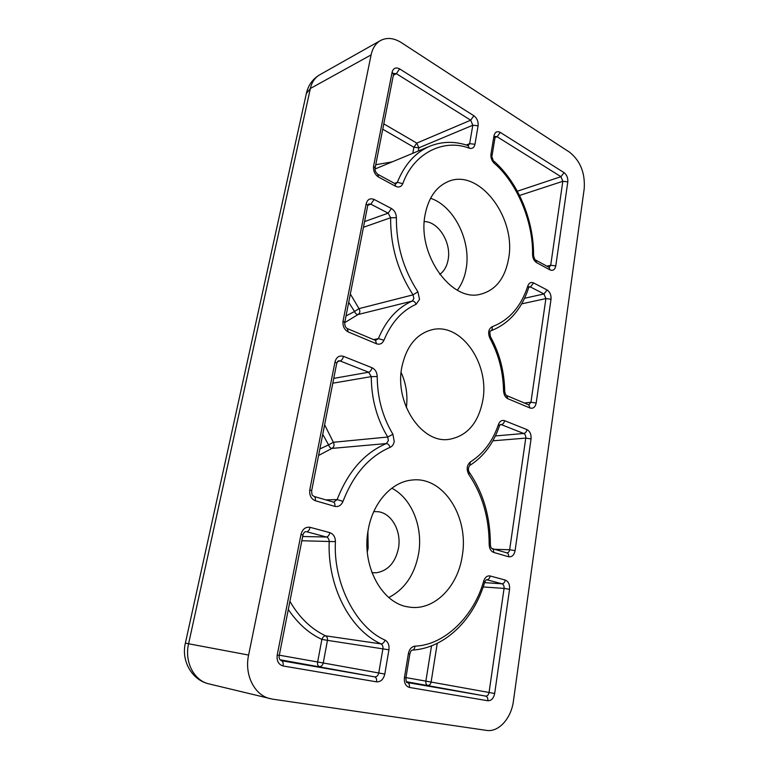 <?xml version="1.0" encoding="UTF-8"?>
<svg xmlns="http://www.w3.org/2000/svg" width="769" height="769" viewBox="0 0 769 769"><rect width="100%" height="100%" fill="white"/><g stroke="black" fill="none" stroke-linecap="round" stroke-linejoin="round"><path stroke-width="1.15" d="M373.772 511.606L378.204 511.712C391.815 513.317 401.678 531.417 398.457 548.316C395.343 562.572 387.999 570.733 376.426 572.78L371.956 572.655M424.286 221.578C438.503 221.53 451.547 242.783 448.125 259.739C446.933 266.285 444.146 271.178 439.762 274.418M482.855 400.111C478.405 423.219 466.975 436.321 448.587 439.435C421.518 443.444 394.382 402.86 401.86 367.005C406.407 346.165 416.538 333.727 432.255 329.67C461.265 322.509 489.651 363.747 482.855 400.111M462.256 555.852C457.911 586.939 433.754 611.442 408.772 607.001C381.837 603.828 361.074 565.263 368.284 529.533C372.965 502.349 391.873 481.769 411.896 480.067C443.232 475.934 469.244 516.787 462.256 555.852M391.796 488.219C411.713 498.274 423.306 527.178 418.586 553.795C414.645 574.664 404.715 589.246 388.806 597.523M508.597 258.634C504.964 278.666 495.39 290.595 479.875 294.392C450.97 301.929 416.74 253.741 425.199 214.224C428.506 197.96 435.898 187.184 447.385 181.897C478.453 167.084 516.633 217.483 508.597 258.634M430.563 198.267C454.123 206.054 471.33 241.072 466.129 268.862C464.716 277.205 461.784 284.299 457.334 290.163M401.11 372.398C406.176 383.644 407.926 395.381 406.359 407.618M209.043 683.91C193.999 680.7 184.281 661.888 188.588 643.768L185.367 643.124C181.061 660.744 191.837 680.123 209.043 683.91L272.553 699.146L486.489 730.387C498.687 732.482 511.318 718.275 513.442 700.953L584.209 188.732C585.247 173.035 580.364 160.846 569.531 152.166L401.351 42.622C393.863 37.921 386.922 37.22 380.54 40.517C375.724 43.333 372.571 48.13 371.1 54.907L248.598 655.053L188.588 643.768L310.359 88.502L306.341 93.549M270.284 698.704C254.529 695.368 244.206 674.894 248.598 655.053M503.58 390.863C503.243 371.888 498.687 354.355 489.901 338.273C487.69 332.852 488.43 329.007 492.131 326.729C509.145 320.25 521.065 306.629 527.87 285.866C529.082 282.819 530.995 281.829 533.609 282.925L547.124 289.99C549.998 291.951 551.296 295.036 551.017 299.256L536.185 403.023C535.262 407.176 533.225 408.839 530.091 408.022L507.896 398.736C505.262 397.352 503.82 394.728 503.58 390.863L504.704 391.2C504.368 371.619 499.667 353.557 490.603 336.947M414.933 646.133C444.847 645.268 474.271 615.652 483.73 580.912C485.104 577.154 487.248 575.51 490.18 575.981L505.262 580.057C508.463 581.441 509.895 584.527 509.559 589.314L494.678 693.484C493.611 698.387 491.343 700.809 487.844 700.761L409.425 687.438C405.638 686.217 403.975 682.92 404.436 677.537L408.397 653.592C409.387 649.161 411.569 646.671 414.933 646.133C414.76 648.507 413.933 649.824 412.444 650.093C411.434 650.103 410.579 651.372 409.858 653.919L408.397 653.592M390.085 447.356C369.149 456.411 353.452 474.415 343.003 501.369C341.244 505.406 338.514 507.069 334.832 506.367L315.309 500.706C311.051 498.879 309.215 495.226 309.792 489.766L335.015 361.843C336.438 357.047 339.264 355.22 343.493 356.345L372.033 367.745C375.272 369.351 377.002 372.292 377.223 376.56C377.358 397.775 382.587 417 392.911 434.254L394.237 441.531C393.651 444.415 392.277 446.356 390.085 447.356C389.239 444.924 387.98 443.655 386.317 443.559C364.468 452.864 348.078 471.541 337.139 499.59L343.003 501.369M469.436 148.273C443.992 138.285 413.722 152.848 402.793 183.666C401.264 186.857 398.88 187.742 395.641 186.309L378.492 177.024C374.763 174.476 373.128 170.843 373.599 166.133L392.142 72.084C393.372 68.085 395.862 67.018 399.611 68.883L473.867 115.735C477.049 118.205 478.453 121.569 478.107 125.808L474.963 144.274C474.165 147.648 472.32 148.975 469.436 148.273L468.023 145.581C454.921 141.092 442.213 141.294 429.881 146.197C415.491 152.32 404.638 164.355 397.342 182.32L395.92 183.849L395.045 183.676M335.428 541.626C333.044 583.219 356.134 627.764 385.067 640.106C388.162 641.971 389.441 645.201 388.922 649.795L384.798 674.067C383.462 679.373 380.722 681.968 376.579 681.853L283.05 665.964C278.513 664.56 276.571 660.927 277.205 655.063L301.006 534.33C302.553 529.034 305.591 526.688 310.109 527.323L329.834 532.648C333.429 533.984 335.284 536.973 335.428 541.626L329.19 541.491C327.344 586.43 349.924 629.734 380.991 643.903C382.549 644.826 383.193 646.441 382.924 648.738L378.752 672.99C378.088 675.653 376.723 676.941 374.647 676.864L281.406 660.706C282.905 661.282 283.453 663.032 283.05 665.964M396.381 217.694C396.218 244.744 403.389 269.438 417.894 291.787L419.528 299.401L416.125 304.293C402.014 310.599 391.286 322.586 383.952 340.234C382.318 343.676 379.838 344.858 376.512 343.781L348.251 331.958C344.272 329.738 342.541 326.094 343.061 321.029L366.207 203.65C367.524 199.306 370.158 197.902 374.118 199.45L391.431 208.505C394.584 210.475 396.237 213.542 396.381 217.694L390.623 217.742C390.412 245.917 397.89 271.62 413.059 294.844L413.876 298.651L412.174 301.092C397.362 307.638 386.096 320.144 378.377 338.61L375.589 340.465M489.171 544.519C489.151 517.787 482.384 494.477 468.85 474.579C466.206 469.407 466.735 465.168 470.426 461.861C483.365 453.768 492.718 441.271 498.495 424.382C499.821 421.104 501.859 419.874 504.599 420.681L526.976 429.621C530.004 431.313 531.36 434.408 531.062 438.897L515.095 550.633C514.096 555.16 511.943 557.198 508.626 556.756L493.669 552.421C490.862 551.286 489.363 548.653 489.171 544.519L490.362 544.539C490.382 517.085 483.393 493.064 469.417 472.483M532.561 254.568C533.359 222.183 517.085 182.657 494.14 163.172C491.67 160.663 490.612 157.616 490.978 154.021L493.996 135.748C494.996 131.96 497.091 130.845 500.283 132.403L564.062 172.641C566.801 174.803 568.051 177.879 567.801 181.869L555.785 265.891C554.92 269.717 552.998 271.063 550.027 269.909L536.618 262.652C534.099 260.999 532.744 258.307 532.561 254.568L533.561 255.279C534.109 258.173 534.801 259.768 535.657 260.066L536.618 262.652M405.955 677.595L425.872 681.123C425.642 683.478 426.266 684.91 427.718 685.419C429.448 685.477 430.573 684.362 431.111 682.055L425.872 681.123L431.515 645.864M392.911 434.254L387.73 437.023L388.393 440.656L386.317 443.559L331.958 448.404C334.14 447.029 334.621 444.982 333.381 442.271L328.584 444.857C329.372 447.125 330.497 448.308 331.958 448.404L318.597 455.45M375.762 164.72L392.046 161.913M412.77 153.31L413.905 147.254L418.865 147.821L416.798 143.101L413.905 147.254L382.741 129.221M279.32 655.198L317.645 661.984C317.318 664.522 317.847 666.041 319.222 666.56C321.24 666.656 322.586 665.454 323.249 662.974L317.645 661.984L321.875 639.385L327.45 640.356C327.719 638.212 327.104 636.703 325.595 635.828C324.085 635.857 322.845 637.04 321.875 639.385C309.071 633.56 297.882 623.592 288.308 609.5M416.125 304.293C415.154 301.996 413.837 300.929 412.174 301.092L358.104 314.511C360.065 313.175 360.363 311.214 359.017 308.629L354.538 311.493C355.441 313.627 356.633 314.636 358.104 314.511L344.714 322.634M367.294 551.95L368.149 548.162L367.899 531.812M417.894 291.787L413.059 294.844L359.017 308.629L350.337 294.018M185.367 643.124L306.485 92.905C308.427 84.936 312.82 78.919 319.654 74.843C314.944 77.602 311.839 82.148 310.359 88.502L371.1 54.907M530.091 408.022L528.764 404.859L506.733 395.593M504.704 391.2C505.243 393.988 505.877 395.439 506.608 395.545L507.896 398.736M536.185 403.023L530.937 402.264L528.861 404.898M551.017 299.256L545.894 298.583L530.937 402.264L524.429 403.033M547.124 289.99L543.952 293.96L545.894 298.583L521.651 303.87M533.609 282.925L530.418 286.943L543.952 293.96L524.545 298.285M527.87 285.866L528.707 287.644C521.622 309.426 508.943 323.845 490.67 330.891C492.064 330.228 492.554 328.844 492.131 326.729M528.745 287.51L529.149 286.741L530.418 286.943L528.812 287.318M489.901 338.273L490.555 336.87C489.651 333.073 489.699 331.083 490.67 330.891M503.58 391.527C503.262 372.34 498.754 354.528 490.074 338.1M404.436 677.537L405.917 677.797L409.858 653.929M409.425 687.438C409.694 684.746 409.012 683.112 407.397 682.545L407.359 682.536C406.522 683.055 406.042 681.469 405.917 677.797M487.844 700.761C488.036 698.214 487.296 696.666 485.633 696.099L407.397 682.545M494.678 693.484L489.055 692.485C488.526 694.945 487.383 696.147 485.633 696.099L406.474 681.728M509.559 589.314L504.07 588.41L489.055 692.485L431.111 682.055L437.253 643.345M505.262 580.057C504.752 582.421 503.637 583.661 501.917 583.786C503.532 584.459 504.253 585.997 504.07 588.41L483.172 586.939M490.18 575.981C489.651 578.365 488.536 579.624 486.825 579.759L501.917 583.786L484.566 582.642M483.73 580.912L484.768 581.989C474.002 619.055 445.434 648.132 412.444 650.093M484.787 581.922L486.277 579.73M377.223 376.56L371.273 376.627C371.389 398.851 376.868 418.98 387.73 437.023L333.381 442.271L324.624 424.796M372.033 367.745C371.417 370.216 370.293 371.706 368.668 372.225L371.273 376.627L332.804 383.183M343.493 356.345C342.849 358.863 341.724 360.392 340.119 360.949L368.668 372.225L333.746 378.377M335.015 361.843L336.726 363.237L311.666 490.68M336.745 363.151L338.466 360.786L340.119 360.949L337.476 361.468M309.792 489.766L311.656 490.728C311.781 496.649 312.762 495.073 314.002 496.428C315.223 496.937 315.665 498.36 315.309 500.706M334.832 506.367C335.159 504.051 334.707 502.638 333.467 502.119L314.002 496.428M325.796 499.879L337.139 499.59L333.65 502.186M373.599 166.133L375.099 168.123C374.724 170.353 375.618 172.41 377.8 174.303L378.492 177.024M395.641 186.309L394.92 183.608L377.925 174.371M402.793 183.666L397.342 182.32L394.555 183.407M474.963 144.274L469.648 143.668L468.167 145.629M478.107 125.808L472.81 125.222L469.648 143.668L466.293 145.014M473.867 115.735L470.695 120.195L472.81 125.222L418.865 147.821L418.269 151.022M399.611 68.883L396.381 73.689L470.695 120.195L416.798 143.101L383.798 123.867M392.142 72.084L393.536 74.333L375.118 167.988M393.565 74.18L393.911 73.44L396.381 73.689L393.353 75.256M277.205 655.063L279.272 655.419L302.928 535.137L301.006 534.33M376.579 681.853C376.877 679.104 376.233 677.441 374.647 676.864L280.003 659.744M384.798 674.067L323.249 662.974L327.45 640.356L388.922 649.795M385.067 640.106C384.067 642.624 382.712 643.884 380.991 643.903L325.595 635.828C311.08 628.955 299.189 617.449 289.913 601.32M329.834 532.648C329.17 535.32 328.017 536.781 326.392 537.012C328.2 537.666 329.132 539.156 329.19 541.491L301.823 540.751M310.109 527.323C309.426 530.033 308.273 531.504 306.668 531.754L326.392 537.012L302.659 536.502M302.938 535.099C303.592 532.811 304.582 531.658 305.918 531.648L305.36 531.735M343.061 321.029L344.723 322.547C344.647 325.595 345.492 327.604 347.28 328.555L348.251 331.958M376.512 343.781L375.483 340.417L347.396 328.603M383.952 340.234L378.377 338.61L373.619 339.629M391.431 208.505L388.143 213.157L390.623 217.742L363.458 227.278M374.118 199.45L370.821 204.17L388.143 213.157L364.583 221.578M366.207 203.65L367.736 205.534L344.743 322.461M367.765 205.41L368.62 203.977L370.821 204.17L367.784 205.313M508.626 556.756C508.809 554.699 508.222 553.401 506.858 552.873L491.929 548.499C493.285 549.037 493.861 550.335 493.669 552.421M515.095 550.633L509.645 549.758C509.261 551.738 508.338 552.776 506.896 552.882L506.896 552.882M531.062 438.897L525.765 438.109L509.645 549.758L494.659 549.297M526.976 429.621C526.496 431.832 525.41 433.12 523.718 433.485C525.246 434.322 525.929 435.86 525.765 438.109L492.862 440.82M504.599 420.681C504.099 422.931 503.003 424.248 501.321 424.632L523.718 433.485L495.38 435.946M498.495 424.382L499.417 425.939C493.429 443.569 483.566 456.719 469.821 465.399M499.456 425.824L500.369 424.498L501.321 424.632L500.033 424.757M470.426 461.861L469.715 465.456C468.1 467.86 467.975 470.167 469.34 472.377L468.85 474.579M567.801 181.869L562.821 181.292L550.71 265.247L555.785 265.891M564.062 172.641L560.957 176.687L562.821 181.292L519.556 195.489M500.283 132.403L497.12 136.738L560.957 176.687L517.335 191.212M493.996 135.748L495.044 137.42L492.064 155.521M495.361 136.459L497.12 136.738L495.025 137.574M490.978 154.021L494.14 163.172M550.027 269.909L549.047 267.343L535.801 260.143M546.942 266.189L550.71 265.247L549.22 267.429M429.881 146.197L375.022 169.017M319.875 448.971L328.584 444.857L322.74 434.36M346.031 315.953L354.538 311.493L348.703 302.323M367.024 547.893L367.39 535.83M319.654 74.843L380.54 40.517M333.467 502.119L333.948 502.195M279.272 655.419C278.705 657.86 279.397 659.619 281.367 660.696M491.929 548.499C491.064 548.134 490.545 546.807 490.362 544.539M495.073 137.276L495.303 136.478M533.561 255.202C533.84 220.492 518.412 182.878 494.063 161.298"/></g></svg>

